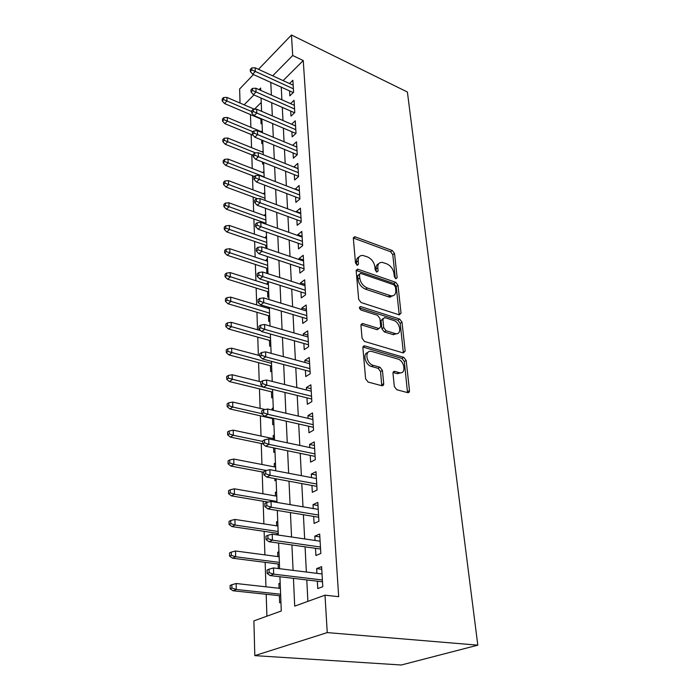 <?xml version="1.0" encoding="UTF-8"?>
<svg xmlns="http://www.w3.org/2000/svg" width="700" height="700" viewBox="0 0 700 700"><rect width="100%" height="100%" fill="white"/><g stroke="black" fill="none" stroke-linecap="round" stroke-linejoin="round"><path stroke-width="1.05" d="M395.92 278.757L397.162 277.637L394.529 253.479L392.28 250.504L354.777 236.705L353.342 238.332L355.504 263.025L357.42 265.274L358.496 264.075L358.216 260.846C358.12 257.084 359.713 255.29 362.985 255.474L367.474 256.935C371.569 258.834 374.036 262.098 374.876 266.735L375.191 269.929L376.81 272.072L378.105 270.953L377.79 267.759C377.659 264.014 379.19 262.229 382.384 262.412L386.706 263.821C390.696 265.676 393.12 268.887 393.986 273.473L394.328 276.64L395.92 278.757M394.328 386.523L396.769 389.725L407.627 392.63C408.905 392.814 409.517 392.14 409.474 390.6L406.192 360.474L403.821 357.35L364.814 345.922C363.527 345.739 362.898 346.386 362.906 347.865L365.601 378.779L368.095 382.051L381.754 385.7C383.084 385.901 383.731 385.219 383.714 383.661L382.436 370.449L379.995 367.238L373.31 365.365C365.811 363.58 364.35 349.23 371.831 351.47L397.696 358.986C404.889 360.736 406.499 374.859 399.201 372.627L394.861 371.411C393.592 371.219 392.971 371.884 392.998 373.398L394.328 386.523M292.705 55.51L303.249 60.55L338.695 596.68L325.001 595.175L327.241 632.599L477.811 645.164L407.4 92.024L291.471 35L292.705 55.51L272.685 75.828M399.236 314.869L401.03 313.145L398.002 285.329L395.719 282.301L357.752 269.176L356.186 270.891L358.671 299.364L361.069 302.523L399.236 314.869L396.217 286.501L393.942 283.491L356.186 270.454M402.01 322.158L405.169 351.094L403.349 352.966L364.507 341.46L362.066 338.249L360.946 325.439L362.757 323.558L378.989 328.562L380.73 326.699L379.925 318.439L377.545 315.306L361.095 310.074C359.091 308.42 358.934 307.256 360.623 306.574L399.691 319.086L402.01 322.158L400.19 323.286L403.314 352.188L405.169 351.094M279.081 588.271L278.898 583.546L280.201 583.695M279.37 595.683L279.641 602.761L280.936 602.28M277.848 556.596L277.681 552.265L278.976 552.44M278.136 564.008L278.311 568.549M276.658 525.831L276.5 521.876L277.777 522.069M276.938 533.242L277.007 534.861M275.494 495.941L275.354 492.336L276.614 492.564M274.365 466.891L274.243 463.627L275.476 463.864M274.82 478.581L274.908 480.76L276.124 480.121M273.271 438.646L273.158 435.697L274.382 435.96M273.63 447.869L273.805 452.358L275.004 451.692M272.16 410.051L272.099 408.52L273.306 408.8M272.493 418.547L272.729 424.734L273.91 424.043M271.451 391.799L271.688 397.854L272.851 397.127M270.436 365.759L270.672 371.691L271.819 370.939M269.456 340.392L269.684 346.211L270.812 345.433M268.161 307.116L268.214 308.359M268.494 315.683L268.713 321.379L269.832 320.582M267.277 284.305L267.225 282.966L268.363 283.334M267.558 291.602L267.776 297.194L268.879 296.363M266.368 260.846L266.324 259.744L267.444 260.111M266.648 268.135L266.849 273.376M265.475 237.983L265.44 237.09L266.551 237.475M265.764 245.236L265.877 248.264M264.609 215.67L264.582 214.987L265.685 215.381M264.889 222.906L264.924 223.825M263.769 193.909L263.751 193.419L264.828 193.821M262.938 172.664L264.005 172.778M262.132 151.926L263.191 152.224M262.526 162.059L262.605 164.071L263.62 163.144M261.678 140.026L261.817 143.71L262.815 142.765M289.555 90.904L289.835 95.856L293.58 92.225L292.88 80.264L289.546 83.545M290.701 111.081L290.99 116.13L294.779 112.543L294.061 100.293L290.57 103.644M291.874 131.758L292.162 136.903L296.012 133.367L295.269 120.811L291.611 124.232M293.072 152.95L293.37 158.191L297.273 154.709L296.511 141.838L292.67 145.329M294.306 174.668L294.613 180.005L298.567 176.584L297.789 163.389L293.877 167.011M295.566 196.945L295.881 202.388L299.889 199.028L299.092 185.491L295.137 189.263M296.87 219.791L297.185 225.339L301.254 222.049L300.431 208.162L296.398 211.496L296.433 212.082M298.191 243.233L298.515 248.902L302.645 245.674L301.805 231.429L297.71 234.693L297.754 235.506M299.556 267.304L299.889 273.079L304.08 269.929L303.214 255.299L299.058 258.493L299.119 259.551M300.965 292.014L301.297 297.911L305.55 294.84L304.666 279.816L300.449 282.931L300.519 284.235M302.4 317.389L302.741 323.418L307.064 320.434L306.154 304.999L301.866 308.026L301.963 309.601M303.879 343.473L304.229 349.624L308.613 346.736L307.676 330.873L303.328 333.812L303.433 335.668M305.401 370.283L305.751 376.565L310.214 373.783L309.251 357.464L304.832 360.308L304.955 362.46M306.959 397.854L307.326 404.276L311.859 401.599L310.861 384.816L306.381 387.555L306.521 390.023M308.569 426.213L308.945 432.784L313.547 430.211L312.524 412.947L307.965 415.581L308.123 418.373M310.223 455.403L310.608 462.114L315.289 459.673L314.239 441.892L309.601 444.412L309.776 447.554M311.929 485.45L312.322 492.327L317.082 490.009L315.998 471.704L311.281 474.093L311.483 477.601M313.688 516.407L314.081 523.442L318.929 521.264L317.809 502.399L313.014 504.656L313.241 508.559M315.49 548.31L315.901 555.511L320.828 553.481L319.681 534.039L314.808 536.148L315.044 540.452M303.249 60.55L283.124 80.605M281.243 87.132L281.899 99.785M282.293 107.389L282.975 120.505M283.369 128.135L284.069 141.75M284.471 149.406L285.197 163.529M285.6 171.211L286.361 185.867M286.755 193.576L287.551 208.784M287.945 216.528L288.767 232.304M289.17 240.074L290.019 256.463M290.421 264.25L291.305 281.269M291.707 289.074L292.626 306.749M293.029 314.58L293.983 332.946M294.385 340.795L295.382 359.879M295.785 367.745L296.817 387.59M297.22 395.465L298.287 416.098M298.699 423.981L299.81 445.445M300.221 453.346L301.376 475.676M301.787 483.577L302.995 506.817M303.406 514.727L304.658 538.93M305.069 546.831L306.373 572.04M306.784 579.933L307.895 601.361M317.354 581.192L317.774 588.569L322.787 586.705L321.606 566.65L316.645 568.61L316.916 573.352M250.469 114.581L250.889 127.312M251.125 134.479L251.554 147.656M251.79 154.849L252.236 168.49M252.473 175.718L252.936 189.84M253.172 197.085L253.654 211.715M253.89 218.986L254.389 234.141M254.625 241.439L255.141 257.136M255.377 264.46L255.911 280.717M256.156 288.067L256.707 304.92M256.953 312.287L257.521 329.761M257.766 337.146L258.361 355.259M258.598 362.67L259.219 381.456M259.464 388.876L260.102 408.38M260.348 415.809L261.004 436.039M261.249 443.494L261.94 464.494M262.185 471.949L262.902 493.754M263.148 501.226L263.882 523.871M264.127 531.344L264.906 554.881M265.151 562.354L265.947 586.819M266.192 594.291L266.91 616.184M261.231 102.436L254.406 109.235M260.855 119L261.047 123.812L262.036 122.85M261.38 131.688L262.342 130.76M262.132 151.795L263.139 150.859M262.929 172.357L263.953 171.43M263.751 193.419L264.784 192.5M264.582 214.987L265.632 214.095M265.44 237.09L266.499 236.215M266.324 259.744L267.4 258.886M267.067 273.446L267.942 272.764M267.225 282.966L268.31 282.135M272.099 408.52L273.271 407.811M273.158 435.697L274.339 435.006M274.243 463.627L275.441 462.971M275.354 492.336L276.579 491.715M276.5 521.876L277.743 521.29M277.681 552.265L278.941 551.714M278.898 583.546L280.175 583.039M279.93 576.747L281.277 610.986L253.89 620.891L254.818 655.629L401.301 665L477.811 645.164M240.021 103.049L239.645 88.961L253.479 74.559M254.818 655.629L327.241 632.599M293.44 578.349L294.709 606.13L325.001 595.175M270.795 82.399L271.373 95.104M271.723 102.743L272.317 115.92M272.676 123.585L273.297 137.261M273.648 144.952L274.295 159.145M274.645 166.871L275.319 181.597M275.678 189.35L276.377 204.636M276.727 212.415L277.454 228.279M277.812 236.093L278.565 252.569M278.924 260.4L279.703 277.524M280.061 285.373L280.875 303.161M281.234 311.036L282.074 329.525M282.441 337.418L283.316 356.632M283.675 364.543L284.594 384.519M284.953 392.455L285.898 413.236M286.265 421.172L287.254 442.794M287.613 450.748L288.645 473.252M289.004 481.215L290.08 504.639M290.439 512.601L291.55 536.996M291.918 544.968L293.081 570.386M291.471 35L258.501 69.326M260.75 90.388L260.662 88.043L259.079 89.644M253.899 94.911L244.134 104.816M279.615 568.715L278.6 543.077M278.285 535.045L277.314 510.457M276.999 502.425L276.071 478.817M275.756 470.794L274.855 448.123M274.54 440.108L273.683 418.338M273.368 410.331L272.545 389.41M272.23 381.421L271.434 361.314M271.119 353.342L270.358 334.005M270.043 326.06L269.316 307.457M269.001 299.53L268.293 281.645M267.986 273.735L267.304 256.524M266.989 248.64L266.341 232.068M266.026 224.219L265.405 208.259M265.09 200.436L264.486 185.071M264.18 177.284L263.594 162.479M263.287 154.718L262.727 140.464M262.421 132.729L261.879 118.991M261.581 111.291L261.056 98.053M293.869 166.854L298.095 168.551M295.111 188.895L299.39 190.549M296.398 211.496L300.72 213.106M297.71 234.693L302.094 236.25M299.058 258.493L303.494 260.006M300.449 282.931L304.929 284.384M301.866 308.026L306.416 309.418M303.328 333.812L307.93 335.142M304.832 360.308L309.496 361.576M306.381 387.555L311.098 388.745M307.965 415.581L312.751 416.692M309.601 444.412L314.449 445.445M311.281 474.093L316.199 475.037M313.014 504.656L317.993 505.514M314.808 536.148L319.848 536.909M316.645 568.61L321.764 569.266M378.691 263.76C376.731 264.477 375.848 266.219 376.031 268.975L377.79 267.759M376.303 271.81L376.031 268.975M359.144 256.891C357.201 257.652 356.309 259.394 356.466 262.098L358.216 260.846M356.72 264.994L356.466 262.098M395.342 278.425L392.779 254.695L390.539 251.72L353.342 238.044M395.43 286.912L393.829 284.786L360.535 273.332L359.433 274.549L359.739 278.005C360.57 282.791 363.09 286.116 367.299 287.98L390.924 295.838C394.336 296.126 395.955 294.271 395.797 290.299L395.43 286.912M359.45 274.094L357.665 275.783L359.433 274.549M392.989 295.767L389.13 297.019L365.523 289.188C361.314 287.332 358.803 284.007 357.971 279.23L357.665 275.783M403.287 352.949L403.314 352.188M378.884 328.536L377.16 329.709L360.981 324.739M359.424 307.939L397.871 320.224L399.691 319.086M394.931 333.489L395.351 333.602C402.246 335.422 400.4 322.245 393.558 320.399L384.571 317.555L382.9 319.384L383.723 327.626L386.094 330.759L394.931 333.489L393.094 334.609L397.092 333.637M382.944 318.588L381.089 320.539L382.9 319.384M393.094 334.609L384.265 331.896L381.894 328.773L381.089 320.539M400.19 323.286L397.871 320.224M401.135 372.724L397.311 373.695L393.05 372.505L394.887 371.42M367.824 352.555C362.311 353.483 365.304 365.085 371.446 366.467L373.31 365.365M381.745 385.7L380.564 371.534L378.123 368.331L371.446 366.467M407.514 392.595L404.32 361.55L401.957 358.435L362.967 347.06L364.814 345.922M223.545 97.562L222.189 98.989L222.215 100.975L223.58 99.549L223.545 97.562L226.905 97.405L226.966 100.984L224.516 103.539L261.896 119.438M223.58 99.549L251.694 111.562M226.905 97.405L254.546 109.296M224.516 103.539L222.215 100.975M251.807 69.939L251.737 67.909L250.285 69.449L250.346 71.47L251.807 69.939L255.307 71.444L255.168 67.804L293.169 85.207M293.379 88.795L255.307 71.444L252.665 74.191L293.23 92.566M250.346 71.47L252.665 74.191M255.168 67.804L251.737 67.909M223.886 117.661L222.513 119.07L222.548 121.1L223.921 119.691L223.886 117.661L227.281 117.469L227.351 121.135L224.866 123.655L253.164 135.319M223.921 119.691L253.006 131.766M227.281 117.469L262.395 132.116M224.866 123.655L222.548 121.1M224.236 138.25L222.845 139.633L222.88 141.724L224.271 140.332L224.236 138.25L227.675 138.023L227.745 141.776L225.234 144.261L253.164 155.4M224.271 140.332L255.509 152.906M227.675 138.023L263.2 152.355M225.234 144.261L222.88 141.724M224.595 159.338L223.186 160.711L223.221 162.846L224.63 161.481L224.595 159.338L228.078 159.075L228.148 162.925L225.601 165.375L254.502 176.496M224.63 161.481L264.162 176.864M228.078 159.075L264.014 173.084M225.601 165.375L223.221 162.846M224.963 180.959L223.536 182.306L223.571 184.494L225.006 183.146L224.963 180.959L228.489 180.653L228.559 184.599L225.977 187.005L257.652 198.748M225.006 183.146L265.002 198.196M228.489 180.653L264.854 194.32M225.977 187.005L223.571 184.494M252.516 90.457L252.446 88.384L250.968 89.897L251.037 91.971L252.516 90.457L256.051 91.971L255.92 88.235L294.359 105.324M294.578 108.999L256.051 91.971L253.382 94.684L294.543 112.77M251.037 91.971L253.382 94.684M255.92 88.235L252.446 88.384M253.243 111.493L253.172 109.366L251.668 110.862L251.746 112.989L253.243 111.493L256.821 113.015L256.681 109.183L295.575 125.939M295.794 129.701L256.821 113.015L254.118 115.692L295.899 133.472M251.746 112.989L254.118 115.692M256.681 109.183L253.172 109.366M253.986 133.07L253.907 130.891L252.394 132.361L252.464 134.54L253.986 133.07L257.609 134.593L257.469 130.664L296.817 147.061M297.054 150.911L257.609 134.593L254.87 137.226L297.273 154.674M252.464 134.54L254.87 137.226M257.469 130.664L253.907 130.891M254.748 155.207L254.669 152.968L253.138 154.42L253.207 156.651L254.748 155.207L258.422 156.73L258.274 152.705L298.104 168.709M298.331 172.664L258.422 156.73L255.64 159.329L298.55 176.356M253.207 156.651L255.64 159.329M258.274 152.705L254.669 152.968M225.339 203.123L223.895 204.444L223.93 206.684L225.382 205.371L225.339 203.123L228.909 202.781L228.987 206.824L226.371 209.186L265.991 223.3M225.382 205.371L265.869 220.045M228.909 202.781L265.711 216.072M226.371 209.186L223.93 206.684M255.535 177.923L255.456 175.63L253.89 177.048L253.969 179.349L255.535 177.923L259.254 179.454L259.105 175.315L299.416 190.916M299.652 194.976L259.254 179.454L256.436 182L299.863 198.581M253.969 179.349L256.436 182M259.105 175.315L255.456 175.63M225.733 225.855L224.263 227.15L224.297 229.451L225.767 228.156L225.733 225.855L229.338 225.461L229.416 229.609L226.765 231.928L266.875 245.621M225.767 228.156L266.752 242.436M229.338 225.461L266.586 238.368M226.765 231.928L224.297 229.451M256.34 201.241L256.252 198.888L254.669 200.287L254.756 202.641L256.34 201.241L260.102 202.773L259.954 198.529L300.755 213.692M301 217.857L260.102 202.773L257.25 205.275L301.21 221.384M254.756 202.641L257.25 205.275M259.954 198.529L256.252 198.888M226.126 249.174L224.639 250.443L224.682 252.805L226.17 251.536L226.126 249.174L229.784 248.736L229.862 252.989L227.176 255.255L267.776 268.502M226.17 251.536L267.654 265.396M229.784 248.736L267.488 261.223M227.176 255.255L224.682 252.805M257.162 225.19L257.084 222.766L255.474 224.14L255.553 226.564L257.162 225.19L260.986 226.721L260.82 222.364L302.137 237.064M302.391 241.334L260.986 226.721L258.081 229.171L302.592 244.781M255.553 226.564L258.081 229.171M260.82 222.364L257.084 222.766M226.537 273.105L225.032 274.339L225.068 276.762L226.572 275.529L226.537 273.105L230.239 272.615L230.318 276.981L227.596 279.195L268.704 291.961M226.572 275.529L268.581 288.942M230.239 272.615L268.415 284.664M227.596 279.195L225.068 276.762M390.644 297.054L389.148 297.001M258.011 249.795L257.924 247.31L256.296 248.649L256.384 251.134L258.011 249.795L261.879 251.326L261.721 246.855L303.555 261.056M303.817 265.44L261.879 251.326L258.939 253.724L304.01 268.791M256.384 251.134L258.939 253.724M261.721 246.855L257.924 247.31M226.949 297.666L225.426 298.874L225.47 301.368L226.993 300.16L226.949 297.666L230.703 297.132L230.79 301.613L228.034 303.774L269.649 316.024M226.993 300.16L269.535 313.101M230.703 297.132L269.36 308.709M228.034 303.774L225.47 301.368M258.886 275.082L258.799 272.519L257.145 273.831L257.224 276.386L258.886 275.082L262.806 276.614L262.64 272.011L305.007 285.688M305.279 290.194L262.806 276.614L259.822 278.95L305.471 293.44M257.224 276.386L259.822 278.95M262.64 272.011L258.799 272.519M227.386 322.892L225.838 324.065L225.873 326.629L227.43 325.456L227.386 322.892L231.184 322.306L231.271 326.909L228.471 329L270.62 340.716M227.43 325.456L270.515 337.89M231.184 322.306L260.715 330.662M228.471 329L225.873 326.629M362.582 323.671L362.136 323.531M259.779 301.079L259.691 298.445L258.011 299.714L258.099 302.348L259.779 301.079L263.76 302.61L263.585 297.876L306.504 310.993M306.775 315.621L263.76 302.61L260.724 304.885L306.967 318.762M258.099 302.348L260.724 304.885M263.585 297.876L259.691 298.445M227.824 348.81L226.257 349.947L226.293 352.572L227.868 351.444L227.824 348.81L231.674 348.171L231.761 352.896L228.926 354.926L271.626 366.065M227.868 351.444L271.512 363.344M231.674 348.171L259.892 355.67M228.926 354.926L226.293 352.572M401.012 372.855L398.886 372.803M260.706 327.81L260.61 325.106L258.904 326.34L258.991 329.044L260.706 327.81L264.74 329.35L264.556 324.476L308.044 336.989M308.324 341.749L264.74 329.35L261.651 331.546L308.499 344.776M258.991 329.044L261.651 331.546M264.556 324.476L260.61 325.106M228.279 375.445L226.686 376.539L226.73 379.243L228.322 378.149L228.279 375.445L232.181 374.745L232.269 379.601L229.399 381.561L272.65 392.088M228.322 378.149L272.545 389.48M232.181 374.745L260.846 381.868M229.399 381.561L226.73 379.243M408.704 392.543L407.558 392.376M261.651 355.32L261.555 352.537L259.822 353.727L259.919 356.51L261.651 355.32L265.746 356.851L265.562 351.846L309.619 363.72M309.908 368.611L265.746 356.851L262.614 358.986L310.082 371.516M259.919 356.51L262.614 358.986M265.562 351.846L261.555 352.537M228.743 402.824L227.124 403.882L227.176 406.656L228.795 405.606L228.743 402.824L232.697 402.062L232.794 407.059L229.871 408.94L273.7 418.828M228.795 405.606L232.794 407.059L261.835 413.656M232.697 402.062L265.09 409.526M229.871 408.94L227.176 406.656M262.631 383.635L262.526 380.765L260.767 381.911L260.864 384.781L262.631 383.635L266.779 385.166L266.586 380.012L311.246 391.204M311.544 396.235L266.779 385.166L263.602 387.214L311.701 399.017M260.864 384.781L263.602 387.214M266.586 380.012L262.526 380.765M229.224 430.99L227.588 431.996L227.631 434.858L229.267 433.851L229.224 430.99L233.231 430.159L233.336 435.295L230.37 437.098L262.85 443.826M229.267 433.851L233.336 435.295L262.771 441.438M233.231 430.159L274.496 438.9M230.37 437.098L227.631 434.858M263.637 412.79L263.533 409.841L261.748 410.944L261.844 413.892L263.637 412.79L267.846 414.321L267.654 409.01L312.909 419.475M313.215 424.655L267.846 414.321L264.618 416.29L313.373 427.297M261.844 413.892L264.618 416.29M267.654 409.01L263.533 409.841M229.714 459.961L228.051 460.924L228.104 463.864L229.766 462.901L229.714 459.961L233.782 459.06L233.888 464.354L230.877 466.069L263.804 472.255M229.766 462.901L233.888 464.354L266.306 470.496M233.782 459.06L275.608 467.127M230.877 466.069L228.104 463.864M264.67 442.829L264.565 439.784L262.745 440.834L262.85 443.879L264.67 442.829L268.94 444.36L268.739 438.882L314.632 448.577M314.947 453.906L268.94 444.36L265.659 446.233L315.096 456.4M262.85 443.879L265.659 446.233M268.739 438.882L264.565 439.784M230.221 489.781L228.532 490.7L228.585 493.719L230.274 492.817L230.221 489.781L234.351 488.81L234.456 494.252L231.402 495.88L268.284 502.093M230.274 492.817L234.456 494.252L276.964 501.471M234.351 488.81L276.754 496.16M231.402 495.88L228.585 493.719M265.738 473.786L265.632 470.654L263.786 471.651L263.891 474.784L265.738 473.786L270.078 475.317L269.868 469.674L316.4 478.537M316.724 484.024L270.078 475.317L266.735 477.085L316.864 486.369M263.891 474.784L266.735 477.085M269.868 469.674L265.632 470.654M230.746 520.494L229.031 521.351L229.084 524.466L230.799 523.617L230.746 520.494L234.938 519.444L235.043 525.053L231.936 526.575L278.224 533.435M230.799 523.617L235.043 525.053L278.145 531.492M234.938 519.444L277.926 526.024M231.936 526.575L229.084 524.466M266.84 505.715L266.726 502.477L264.845 503.414L264.959 506.651L266.84 505.715L271.241 507.229L271.031 501.419L318.22 509.399M318.561 515.051L271.241 507.229L267.846 508.9L318.684 517.23M264.959 506.651L267.846 508.9M271.031 501.419L266.726 502.477M231.289 552.125L229.539 552.93L229.591 556.141L231.341 555.345L231.289 552.125L235.532 550.996L235.646 556.771L232.496 558.197L279.431 564.174M231.341 555.345L235.646 556.771L279.361 562.398M235.532 550.996L279.142 556.771M232.496 558.197L229.591 556.141M267.977 538.65L267.855 535.308L265.947 536.183L266.061 539.516L267.977 538.65L272.449 540.164L272.23 534.161L320.101 541.196M320.442 547.024L272.449 540.164L268.993 541.721L320.565 549.028M266.061 539.516L268.993 541.721M272.23 534.161L267.855 535.308M231.84 584.736L230.072 585.471L230.125 588.779L231.901 588.053L231.84 584.736L236.154 583.511L236.267 589.47L233.065 590.782L280.683 595.822M231.901 588.053L236.267 589.47L280.621 594.221M236.154 583.511L280.394 588.42M233.065 590.782L230.125 588.779M269.15 572.644L269.027 569.188L267.085 570.001L267.199 573.449L269.15 572.644L273.691 574.149L273.464 567.945L322.035 573.983M322.394 579.994L273.691 574.149L270.174 575.584L322.499 581.805M267.199 573.449L270.174 575.584M273.464 567.945L269.027 569.188M395.658 278.644L397.162 277.637M357 265.142L358.496 264.075M376.6 271.985L378.105 270.953M353.544 238.105L355.259 236.828M390.539 251.72L392.28 250.504M392.779 254.695L394.529 253.479M356.379 270.506L358.129 269.264M393.942 283.491L395.719 282.301M396.217 286.501L398.002 285.329M399.219 314.283L401.03 313.145M357.971 279.23L359.739 278.005M365.523 289.188L367.299 287.98M388.22 296.783L390.014 295.61M361.113 324.774L362.933 323.61M376.994 329.665L378.822 328.519M359.415 307.536L360.797 306.618M381.894 328.773L383.723 327.626M384.265 331.896L386.094 330.759M397.241 373.678L399.123 372.61M378.123 368.331L379.995 367.238M380.564 371.534L382.436 370.449M381.824 384.729L383.714 383.661M363.064 347.078L364.91 345.94M401.957 358.435L403.821 357.35M404.32 361.55L406.192 360.474M407.575 391.632L409.474 390.6M353.369 237.755L354.777 236.705M356.213 270.261L357.752 269.176M389.13 297.019L390.924 295.838M360.99 324.704L362.757 323.558M377.16 329.709L378.989 328.562M359.433 307.361L360.623 306.574M393.514 334.723L395.351 333.602M393.067 372.444L394.861 371.411M397.311 373.695L399.201 372.627"/></g></svg>
